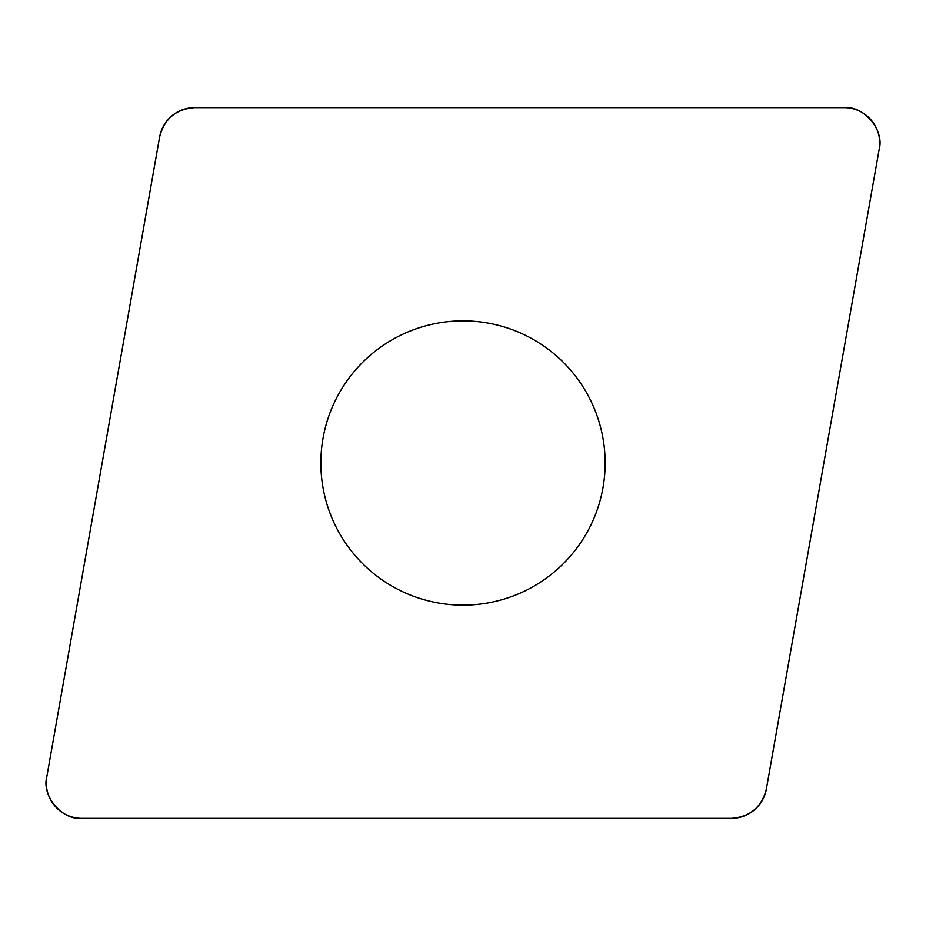 <?xml version="1.0" encoding="UTF-8"?>
<svg xmlns="http://www.w3.org/2000/svg" width="926" height="926" viewBox="0 0 926 926"><rect width="100%" height="100%" fill="white"/><g stroke="black" fill="none" stroke-linecap="round" stroke-linejoin="round"><path stroke-width="0.69" stroke-dasharray="4.63 3.47" d="M354.102 554.373A142.153 142.153 0 0 0 596.575 511.615A142.153 142.153 0 0 0 438.311 323.012A142.153 142.153 0 0 0 354.102 554.373M194.622 107.624L844.165 107.624A35.535 35.535 0 0 1 879.168 149.329L766.369 789.01A35.535 35.535 0 0 1 731.378 818.376L81.835 818.376A35.535 35.535 0 0 1 46.832 776.671L159.631 136.99A35.535 35.535 0 0 1 194.622 107.624"/><path stroke-width="1.39" d="M844.165 107.624L194.622 107.624A35.535 35.535 0 0 0 159.631 136.99L46.832 776.671A35.535 35.535 0 0 0 81.835 818.376L731.378 818.376A35.535 35.535 0 0 0 766.369 789.01L879.168 149.329A35.535 35.535 0 0 0 844.165 107.624M354.102 554.373A142.153 142.153 0 0 0 596.575 511.615A142.153 142.153 0 0 0 438.311 323.012A142.153 142.153 0 0 0 354.102 554.373M731.274 818.376C750.048 816.975 761.751 807.148 766.392 788.917L879.133 149.514C884.747 130.277 863.912 105.437 843.98 107.624L194.726 107.624C175.952 109.025 164.249 118.852 159.608 137.083L46.867 776.486C41.253 795.723 62.088 820.563 82.02 818.376L731.274 818.376"/></g></svg>
